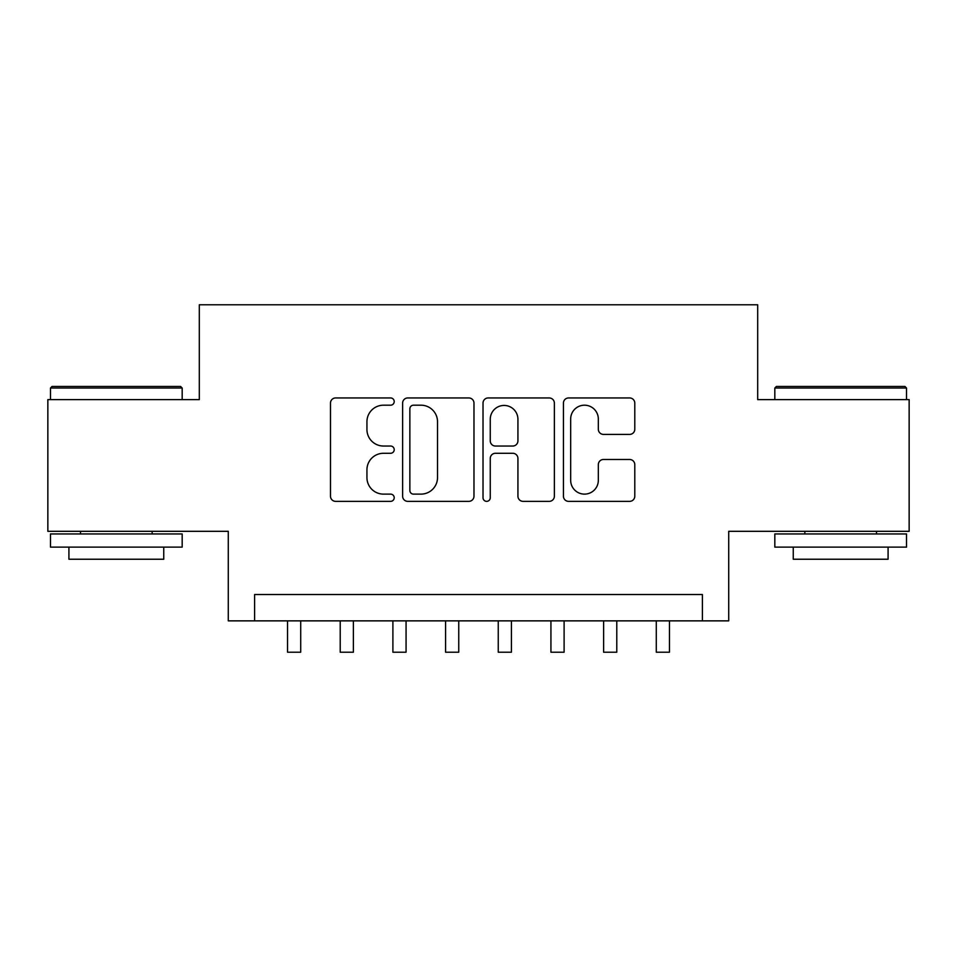 <?xml version="1.0" encoding="UTF-8"?>
<svg xmlns="http://www.w3.org/2000/svg" width="957" height="957" viewBox="0 0 957 957"><rect width="100%" height="100%" fill="white"/><g stroke="black" fill="none" stroke-linecap="round" stroke-linejoin="round"><path stroke-width="1.44" d="M394.212 401.569A3.625 3.625 0 0 0 390.6 397.945L335.656 397.945A5.168 5.168 0 0 0 330.488 403.124L330.488 496.193A5.168 5.168 0 0 0 335.656 501.36L390.6 501.36A3.625 3.625 0 0 0 394.212 497.748A3.625 3.625 0 0 0 390.6 494.123L383.482 494.123A16.544 16.544 0 0 1 366.938 477.579L366.938 469.827A16.544 16.544 0 0 1 383.482 453.283L390.6 453.283A3.625 3.625 0 0 0 394.212 449.658A3.625 3.625 0 0 0 390.6 446.034L383.482 446.034A16.544 16.544 0 0 1 366.938 429.49L366.938 421.738A16.544 16.544 0 0 1 383.482 405.194L390.6 405.194A3.625 3.625 0 0 0 394.212 401.569M629.61 434.406A5.168 5.168 0 0 0 634.79 429.238L634.79 403.124A5.168 5.168 0 0 0 629.61 397.945L568.602 397.945A5.168 5.168 0 0 0 563.434 403.124L563.434 496.193A5.168 5.168 0 0 0 568.602 501.36L629.61 501.36A5.168 5.168 0 0 0 634.79 496.193L634.79 464.659A5.168 5.168 0 0 0 629.61 459.48L603.508 459.48A5.168 5.168 0 0 0 598.328 464.659L598.328 480.294A13.829 13.829 0 0 1 584.5 494.123A13.829 13.829 0 0 1 570.671 480.294L570.671 419.022A13.829 13.829 0 0 1 584.5 405.194A13.829 13.829 0 0 1 598.328 419.022L598.328 429.238A5.168 5.168 0 0 0 603.508 434.406L629.61 434.406M702.39 620.866L728.72 620.866L728.72 531.314L909.15 531.314L909.15 399.619L757.693 399.619L757.693 304.793L199.307 304.793L199.307 399.619L47.85 399.619L47.85 531.314L228.28 531.314L228.28 620.866L702.39 620.866L702.39 594.524L254.61 594.524L254.61 620.866M473.978 403.124A5.168 5.168 0 0 0 468.81 397.945L407.79 397.945A5.168 5.168 0 0 0 402.622 403.124L402.622 496.193A5.168 5.168 0 0 0 407.79 501.36L468.81 501.36A5.168 5.168 0 0 0 473.978 496.193L473.978 403.124M488.19 397.945L549.21 397.945A5.168 5.168 0 0 1 554.378 403.124L554.378 496.193A5.168 5.168 0 0 1 549.21 501.36L523.096 501.36A5.168 5.168 0 0 1 517.928 496.193L517.928 458.451A5.168 5.168 0 0 0 512.761 453.283L495.439 453.283A5.168 5.168 0 0 0 490.259 458.451L490.259 497.748A3.625 3.625 0 0 1 486.646 501.36A3.625 3.625 0 0 1 483.022 497.748L483.022 403.124A5.168 5.168 0 0 1 488.19 397.945M413.472 405.194A3.625 3.625 0 0 0 409.859 408.806L409.859 490.51A3.625 3.625 0 0 0 413.472 494.123L420.972 494.123A16.544 16.544 0 0 0 437.516 477.579L437.516 421.738A16.544 16.544 0 0 0 420.972 405.194L413.472 405.194M517.928 419.286A13.829 13.829 0 0 0 504.1 405.445A13.829 13.829 0 0 0 490.259 419.286L490.259 440.866A5.168 5.168 0 0 0 495.439 446.034L512.761 446.034A5.168 5.168 0 0 0 517.928 440.866L517.928 419.286M287.543 620.866L287.543 652.207L300.713 652.207L300.713 620.866M52.061 386.449L180.598 386.449L182.177 388.028L50.482 388.028L52.061 386.449M116.335 547.117L50.482 547.117L50.482 533.946L182.177 533.946L182.177 547.117L116.335 547.117M163.743 547.117L163.743 559.235L68.916 559.235L68.916 547.117M776.402 386.449L904.939 386.449L906.518 388.028L774.823 388.028L776.402 386.449M840.665 547.117L774.823 547.117L774.823 533.946L906.518 533.946L906.518 547.117L840.665 547.117M888.084 547.117L888.084 559.235L793.257 559.235L793.257 547.117M340.214 620.866L340.214 652.207L353.384 652.207L353.384 620.866M392.896 620.866L392.896 652.207L406.067 652.207L406.067 620.866M445.579 620.866L445.579 652.207L458.75 652.207L458.75 620.866M498.25 620.866L498.25 652.207L511.421 652.207L511.421 620.866M550.933 620.866L550.933 652.207L564.104 652.207L564.104 620.866M603.616 620.866L603.616 652.207L616.787 652.207L616.787 620.866M656.287 620.866L656.287 652.207L669.457 652.207L669.457 620.866M50.482 399.619L50.482 388.028M80.508 533.946L80.508 531.314M152.151 533.946L152.151 531.314M182.177 399.619L182.177 388.028M774.823 399.619L774.823 388.028M804.849 533.946L804.849 531.314M876.492 533.946L876.492 531.314M906.518 399.619L906.518 388.028"/></g></svg>
